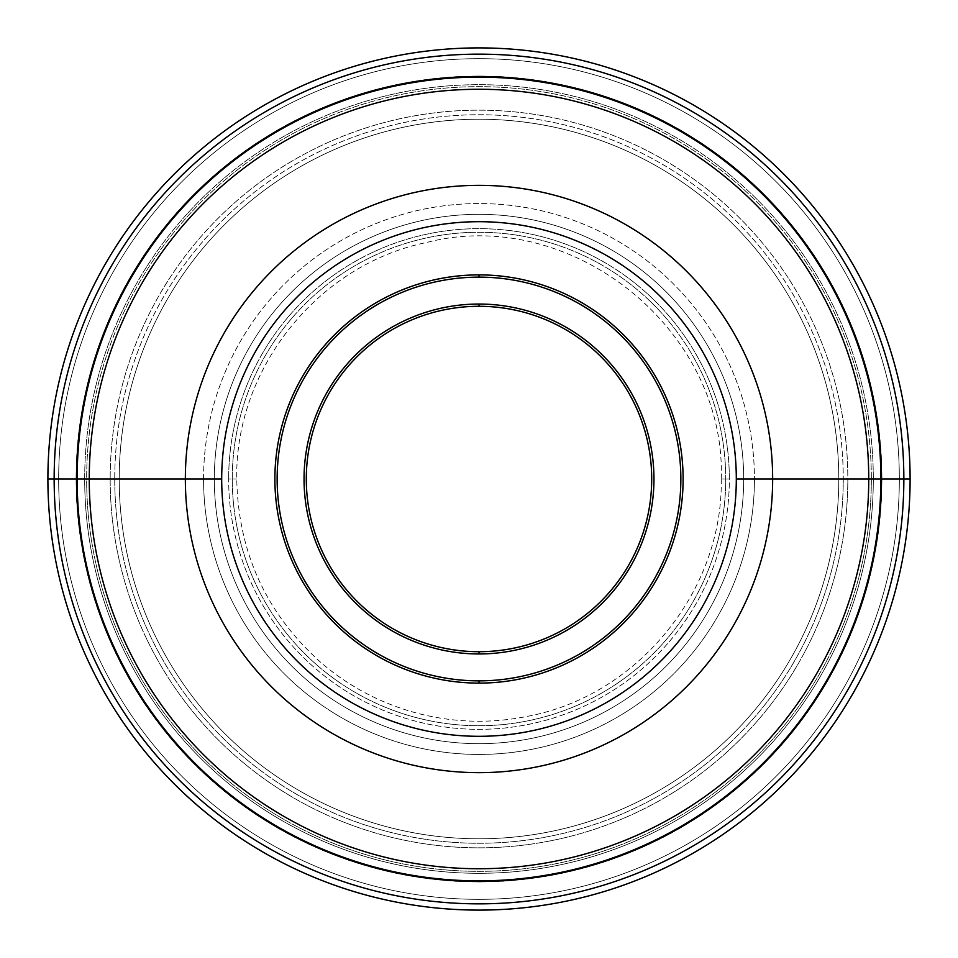 <?xml version="1.0" encoding="UTF-8"?>
<svg xmlns="http://www.w3.org/2000/svg" width="958" height="958" viewBox="0 0 958 958"><rect width="100%" height="100%" fill="white"/><g stroke="black" fill="none" stroke-linecap="round" stroke-linejoin="round"><path stroke-width="0.72" stroke-dasharray="4.79 3.59" d="M232.267 479A246.733 246.733 0 0 1 479 232.267A246.733 246.733 0 0 1 725.733 479A246.733 246.733 0 0 1 479 725.733A246.733 246.733 0 0 1 232.267 479A246.733 246.733 0 0 0 479 725.733A246.733 246.733 0 0 0 725.733 479A246.733 246.733 0 0 1 479 725.733A246.733 246.733 0 0 1 232.267 479A246.733 246.733 0 0 1 479 232.267A246.733 246.733 0 0 1 725.733 479A246.733 246.733 0 0 0 479 232.267A246.733 246.733 0 0 0 232.267 479A246.733 246.733 0 0 0 479 725.733A246.733 246.733 0 0 0 725.733 479L721.242 479L725.733 479A246.733 246.733 0 0 1 479 725.733A246.733 246.733 0 0 1 232.267 479L236.758 479L232.267 479A246.733 246.733 0 0 1 479 232.267A246.733 246.733 0 0 1 725.733 479A246.733 246.733 0 0 0 479 232.267A246.733 246.733 0 0 0 232.267 479L228.663 479A250.337 250.337 0 0 0 479 729.337A250.337 250.337 0 0 0 729.337 479A250.337 250.337 0 0 0 479 228.663A250.337 250.337 0 0 0 228.663 479A250.337 250.337 0 0 1 479 228.663A250.337 250.337 0 0 1 729.337 479L725.733 479A246.733 246.733 0 0 0 479 232.267A246.733 246.733 0 0 0 232.267 479A246.733 246.733 0 0 0 479 725.733A246.733 246.733 0 0 0 725.733 479L729.337 479A250.337 250.337 0 0 1 479 729.337A250.337 250.337 0 0 1 228.663 479L232.267 479M214.329 479A264.671 264.671 0 0 1 479 214.329A264.671 264.671 0 0 1 743.671 479A264.671 264.671 0 0 1 479 743.671A264.671 264.671 0 0 1 214.329 479A264.671 264.671 0 0 0 479 743.671A264.671 264.671 0 0 0 743.671 479A264.671 264.671 0 0 1 479 743.671A264.671 264.671 0 0 1 214.329 479A264.671 264.671 0 0 0 479 743.671A264.671 264.671 0 0 0 743.671 479A264.671 264.671 0 0 0 479 214.329A264.671 264.671 0 0 0 214.329 479A264.671 264.671 0 0 1 479 214.329A264.671 264.671 0 0 1 743.671 479A264.671 264.671 0 0 0 479 214.329A264.671 264.671 0 0 0 214.329 479M203.563 479A275.437 275.437 0 0 1 479 203.563A275.437 275.437 0 0 1 754.437 479A275.437 275.437 0 0 1 479 754.437A275.437 275.437 0 0 1 203.563 479A275.437 275.437 0 0 0 479 754.437A275.437 275.437 0 0 0 754.437 479L838.777 479A359.777 359.777 0 0 1 479 838.777A359.777 359.777 0 0 1 119.223 479L203.563 479L119.223 479A359.777 359.777 0 0 0 479 838.777A359.777 359.777 0 0 0 838.777 479A359.777 359.777 0 0 1 479 838.777A359.777 359.777 0 0 1 119.223 479A359.777 359.777 0 0 1 479 119.223A359.777 359.777 0 0 1 838.777 479L754.437 479A275.437 275.437 0 0 0 479 203.563A275.437 275.437 0 0 0 203.563 479M114.744 479A364.256 364.256 0 0 0 479 843.256A364.256 364.256 0 0 0 843.256 479L873.313 479A394.313 394.313 0 0 1 479 873.313A394.313 394.313 0 0 1 84.687 479L114.744 479L84.687 479A394.313 394.313 0 0 0 479 873.313A394.313 394.313 0 0 0 873.313 479L881.839 479A402.839 402.839 0 0 1 479 881.839A402.839 402.839 0 0 1 76.161 479L84.687 479A394.313 394.313 0 0 1 479 84.687A394.313 394.313 0 0 1 873.313 479L843.256 479A364.256 364.256 0 0 0 479 114.744A364.256 364.256 0 0 0 114.744 479A364.256 364.256 0 0 0 479 843.256A364.256 364.256 0 0 0 843.256 479A364.256 364.256 0 0 1 479 843.256A364.256 364.256 0 0 1 114.744 479A364.256 364.256 0 0 0 479 843.256A364.256 364.256 0 0 0 843.256 479A364.256 364.256 0 0 0 479 114.744A364.256 364.256 0 0 0 114.744 479A364.256 364.256 0 0 1 479 114.744A364.256 364.256 0 0 1 843.256 479A364.256 364.256 0 0 0 479 114.744A364.256 364.256 0 0 0 114.744 479M881.839 479L899.334 479A420.334 420.334 0 0 1 479 899.334A420.334 420.334 0 0 1 58.666 479L76.161 479A402.839 402.839 0 0 0 479 881.839A402.839 402.839 0 0 0 881.839 479L873.313 479A394.313 394.313 0 0 0 479 84.687A394.313 394.313 0 0 0 84.687 479L76.161 479A402.839 402.839 0 0 1 479 76.161A402.839 402.839 0 0 1 881.839 479A402.839 402.839 0 0 0 479 76.161A402.839 402.839 0 0 0 76.161 479L58.666 479A420.334 420.334 0 0 0 479 899.334A420.334 420.334 0 0 0 899.334 479A420.334 420.334 0 0 0 479 58.666A420.334 420.334 0 0 0 58.666 479A420.334 420.334 0 0 1 479 58.666A420.334 420.334 0 0 1 899.334 479L881.839 479M838.777 479A359.777 359.777 0 0 0 479 119.223A359.777 359.777 0 0 0 119.223 479A359.777 359.777 0 0 1 479 119.223A359.777 359.777 0 0 1 838.777 479A359.777 359.777 0 0 1 479 838.777A359.777 359.777 0 0 1 119.223 479A359.777 359.777 0 0 1 479 119.223A359.777 359.777 0 0 1 838.777 479M110.17 479L86.663 479A392.337 392.337 0 0 1 479 86.663A392.337 392.337 0 0 1 871.337 479L847.83 479A368.83 368.83 0 0 0 479 110.17A368.83 368.83 0 0 0 110.17 479A368.83 368.83 0 0 1 479 110.17A368.83 368.83 0 0 1 847.83 479L871.337 479A392.337 392.337 0 0 0 479 86.663A392.337 392.337 0 0 0 86.663 479L110.17 479A368.83 368.83 0 0 0 479 847.83A368.83 368.83 0 0 0 847.83 479L871.337 479A392.337 392.337 0 0 1 479 871.337A392.337 392.337 0 0 1 86.663 479L110.17 479L86.663 479A392.337 392.337 0 0 0 479 871.337A392.337 392.337 0 0 0 871.337 479L847.83 479A368.83 368.83 0 0 1 479 847.83A368.83 368.83 0 0 1 110.17 479M721.242 479C723.29 590.679 637.896 695.568 528.121 716.213C491.466 723.685 455.014 722.823 418.754 713.626C382.553 704.214 350.197 687.413 321.672 663.199C266.492 614.198 238.183 552.79 236.758 479C234.794 368.662 318.044 264.743 426.154 242.59C570.872 204.964 726.392 329.54 721.242 479"/><path stroke-width="1.44" d="M47.9 479A431.1 431.1 0 0 1 479 47.9A431.1 431.1 0 0 1 910.1 479A431.1 431.1 0 0 1 479 910.1A431.1 431.1 0 0 1 47.9 479L54.151 479A424.849 424.849 0 0 0 479 903.849A424.849 424.849 0 0 0 903.849 479L910.1 479A431.1 431.1 0 0 1 479 910.1A431.1 431.1 0 0 1 47.9 479A431.1 431.1 0 0 1 479 47.9A431.1 431.1 0 0 1 910.1 479L903.849 479A424.849 424.849 0 0 0 479 54.151A424.849 424.849 0 0 0 54.151 479L47.9 479M881.504 479A402.504 402.504 0 0 1 479 881.504A402.504 402.504 0 0 1 76.496 479A402.504 402.504 0 0 1 479 76.496A402.504 402.504 0 0 1 881.504 479L903.849 479A424.849 424.849 0 0 1 479 903.849A424.849 424.849 0 0 1 54.151 479L76.496 479A402.504 402.504 0 0 0 479 881.504A402.504 402.504 0 0 0 881.504 479A402.504 402.504 0 0 0 479 76.496A402.504 402.504 0 0 0 76.496 479L54.151 479A424.849 424.849 0 0 1 479 54.151A424.849 424.849 0 0 1 903.849 479L881.504 479M77.143 479A401.857 401.857 0 0 0 479 880.857A401.857 401.857 0 0 0 880.857 479A401.857 401.857 0 0 0 479 77.143A401.857 401.857 0 0 0 77.143 479A401.857 401.857 0 0 0 479 880.857A401.857 401.857 0 0 0 880.857 479L868.738 479A389.738 389.738 0 0 1 479 868.738A389.738 389.738 0 0 1 89.262 479L185.349 479A293.651 293.651 0 0 0 479 772.651A293.651 293.651 0 0 0 772.651 479L868.738 479L772.651 479A293.651 293.651 0 0 0 479 185.349A293.651 293.651 0 0 0 185.349 479L89.262 479A389.738 389.738 0 0 1 479 89.262A389.738 389.738 0 0 1 868.738 479A389.738 389.738 0 0 1 479 868.738A389.738 389.738 0 0 1 89.262 479L77.143 479L89.262 479A389.738 389.738 0 0 1 479 89.262A389.738 389.738 0 0 1 868.738 479L880.857 479A401.857 401.857 0 0 0 479 77.143A401.857 401.857 0 0 0 77.143 479M221.693 479A257.307 257.307 0 0 1 479 221.693A257.307 257.307 0 0 1 736.307 479A257.307 257.307 0 0 1 479 736.307A257.307 257.307 0 0 1 221.693 479L185.349 479A293.651 293.651 0 0 1 479 185.349A293.651 293.651 0 0 1 772.651 479L736.307 479A257.307 257.307 0 0 0 479 221.693A257.307 257.307 0 0 0 221.693 479A257.307 257.307 0 0 0 479 736.307A257.307 257.307 0 0 0 736.307 479L772.651 479A293.651 293.651 0 0 1 479 772.651A293.651 293.651 0 0 1 185.349 479L221.693 479M479 274.886A204.114 204.114 0 0 0 274.886 479A204.114 204.114 0 0 0 479 683.114A204.114 204.114 0 0 0 683.114 479A204.114 204.114 0 0 0 479 274.886A204.114 204.114 0 0 0 274.886 479A204.114 204.114 0 0 0 479 683.114L479 680.863A201.863 201.863 0 0 0 680.863 479A201.863 201.863 0 0 0 479 277.137A201.863 201.863 0 0 0 277.137 479A201.863 201.863 0 0 0 479 680.863A201.863 201.863 0 0 1 277.137 479A201.863 201.863 0 0 1 479 277.137L479 274.886L479 277.137A201.863 201.863 0 0 1 680.863 479A201.863 201.863 0 0 1 479 680.863L479 683.114A204.114 204.114 0 0 0 683.114 479A204.114 204.114 0 0 0 479 274.886M479 306.297A172.703 172.703 0 0 0 306.297 479A172.703 172.703 0 0 0 479 651.703L479 653.955A174.955 174.955 0 0 1 304.045 479A174.955 174.955 0 0 1 479 304.045L479 306.297L479 304.045A174.955 174.955 0 0 1 653.955 479A174.955 174.955 0 0 1 479 653.955A174.955 174.955 0 0 1 304.045 479A174.955 174.955 0 0 1 479 304.045A174.955 174.955 0 0 1 653.955 479A174.955 174.955 0 0 1 479 653.955L479 651.703A172.703 172.703 0 0 0 651.703 479A172.703 172.703 0 0 0 479 306.297A172.703 172.703 0 0 1 651.703 479A172.703 172.703 0 0 1 479 651.703A172.703 172.703 0 0 1 306.297 479A172.703 172.703 0 0 1 479 306.297"/></g></svg>
